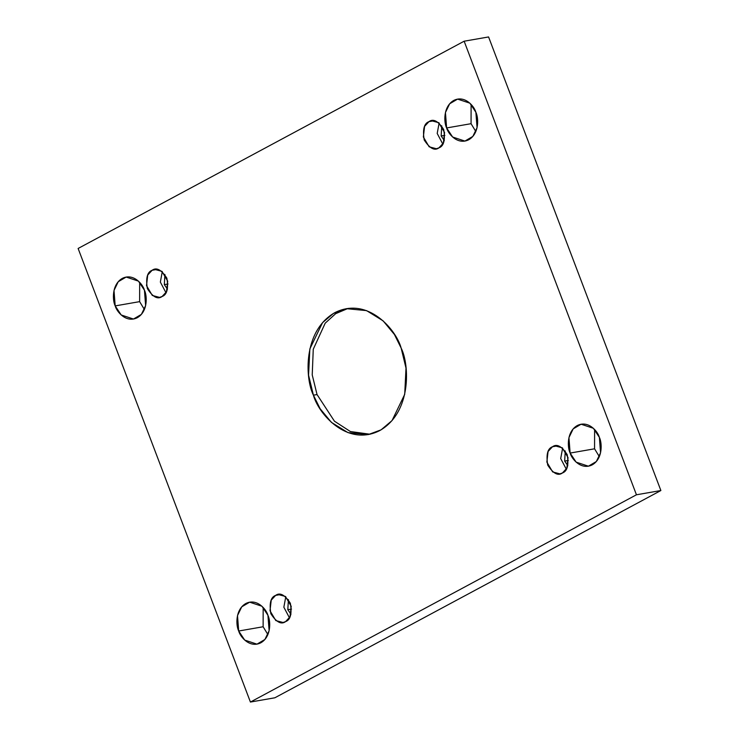<?xml version="1.0" encoding="UTF-8"?>
<svg xmlns="http://www.w3.org/2000/svg" width="739" height="739" viewBox="0 0 739 739"><rect width="100%" height="100%" fill="white"/><g stroke="black" fill="none" stroke-linecap="round" stroke-linejoin="round"><path stroke-width="1.11" d="M370.045 434.236L350.397 431.539L334.462 421.212L317.04 394.552L313.419 395.18L320.144 408.759L331.442 422.403L348.014 432.638L368.244 434.597L381.084 429.839L392.03 420.593L404.713 394.349L405.997 368.096L401.148 348.078C409.471 364.382 411.854 412.38 379.689 430.615C346.914 447.252 318.204 413.378 313.419 395.18C305.096 378.867 302.713 330.869 334.869 312.634C367.643 296.006 396.353 329.871 401.148 348.078L394.423 334.49L383.116 320.855L366.553 310.611L346.314 308.662L333.483 313.419L322.537 322.657L309.853 348.91L308.56 375.153L313.419 395.18L317.04 394.552L312.227 374.922L313.262 349.233L325.197 323.174L335.672 313.669L348.134 308.394L335.672 313.669L325.197 323.174L313.262 349.233L312.227 374.922L317.04 394.552L334.462 421.212L350.397 431.539L370.045 434.236M599.329 456.637L594.562 448.804L570.129 453.062L576.134 462.134L588.401 466.198L596.327 461.533L600.558 452.776L599.375 437.359C602.146 442.79 602.941 458.79 592.216 464.868C581.297 470.41 571.727 459.122 570.129 453.062C567.358 447.622 566.554 431.622 577.279 425.544C588.207 420.001 597.777 431.29 599.375 437.359L593.362 428.278L581.094 424.223L573.168 428.888L568.938 437.636L570.129 453.062L594.562 448.804L599.329 456.637M267.897 634.589L263.13 626.755L238.688 631.014L244.701 640.085L256.969 644.149L264.895 639.484L269.125 630.727L267.934 615.31C270.705 620.742 271.509 636.741 260.784 642.819C249.856 648.362 240.286 637.073 238.688 631.014C235.917 625.573 235.122 609.573 245.847 603.495C256.766 597.953 266.336 609.241 267.934 615.31L261.929 606.239L249.662 602.174L241.736 606.839L237.505 615.587L238.688 631.014L263.13 626.755L267.897 634.589M475.833 131.533L471.066 123.69L446.624 127.949L452.637 137.02L464.905 141.084L472.831 136.419L477.061 127.671L475.87 112.245C478.641 117.677 479.445 133.676 468.72 139.763C457.792 145.306 448.222 134.018 446.624 127.949C443.853 122.508 443.058 106.508 453.783 100.43C464.702 94.888 474.272 106.176 475.87 112.245L469.865 103.174L457.598 99.109L449.672 103.774L445.441 112.522L446.624 127.949L471.066 123.69L475.833 131.533M144.391 309.484L139.625 301.641L115.192 305.9L121.205 314.971L133.473 319.036L141.398 314.371L145.629 305.623L144.438 290.196C147.209 295.637 148.003 311.636 137.288 317.715C126.36 323.257 116.79 311.969 115.192 305.9C112.42 300.459 111.626 284.46 122.341 278.381C133.269 272.839 142.839 284.127 144.438 290.196L138.424 281.125L126.157 277.06L118.231 281.725L114.009 290.473L115.192 305.9L139.625 301.641L144.391 309.484M162.09 296.505L166.487 291.757L167.716 281.153L161.915 271.333L154.673 269.402L152.132 270.28L157.37 269.375L152.132 270.28C156.456 267.065 161.361 269.689 166.857 278.16C168.575 288.653 166.977 294.769 162.09 296.505C157.767 299.72 152.853 297.096 147.366 288.626C145.648 278.123 147.237 272.017 152.132 270.28L147.726 275.028L146.507 285.633L152.308 295.452L159.55 297.383L162.09 296.505M168.039 283.961L164.317 284.617L167.476 289.152L164.317 284.617L168.039 283.961M438.938 147.855L443.335 143.117L444.555 132.512L438.754 122.692L431.521 120.762L428.98 121.639L434.209 120.725L428.98 121.639C433.303 118.425 438.209 121.048 443.705 129.519C445.414 140.013 443.825 146.128 438.938 147.855C434.606 151.079 429.701 148.456 424.204 139.985C422.496 129.482 424.084 123.367 428.98 121.639L424.574 126.387L423.355 136.992L429.156 146.812L436.389 148.742L438.938 147.855M444.887 135.32L441.155 135.976L444.315 140.512L441.155 135.976L444.887 135.32M562.434 472.969L566.831 468.221L568.06 457.626L562.259 447.806L555.017 445.866L552.476 446.753L557.714 445.839L552.476 446.753C556.8 443.529 561.705 446.162 567.201 454.633C568.919 465.127 567.321 471.242 562.434 472.969C558.111 476.193 553.197 473.57 547.71 465.099C545.992 454.596 547.581 448.481 552.476 446.753L548.07 451.501L546.851 462.097L552.652 471.925L559.894 473.856L562.434 472.969M568.383 460.434L564.661 461.081L567.82 465.625L564.661 461.081L568.383 460.434M285.587 621.61L289.984 616.871L291.212 606.266L285.411 596.447L278.169 594.516L275.629 595.394L280.866 594.479L275.629 595.394C279.952 592.179 284.866 594.803 290.353 603.273C292.071 613.767 290.482 619.882 285.587 621.61C281.263 624.834 276.349 622.21 270.862 613.739C269.144 603.236 270.733 597.121 275.629 595.394L271.231 600.142L270.003 610.747L275.804 620.566L283.046 622.497L285.587 621.61M291.545 609.075L287.813 609.721L290.972 614.266L287.813 609.721L291.545 609.075M464.147 41.208L78.122 248.47L250.419 702.05L636.445 494.788L464.147 41.208L488.581 36.95L464.147 41.208L636.445 494.788L250.419 702.05L78.122 248.47L464.147 41.208M274.853 697.792L250.419 702.05L274.853 697.792L660.878 490.53L636.445 494.788L660.878 490.53L488.581 36.95L660.878 490.53L274.853 697.792M594.609 429.516L594.562 448.804L594.609 429.516M263.167 607.467L263.13 626.755L263.167 607.467M471.103 104.411L471.066 123.69L471.103 104.411M139.671 282.363L139.625 301.641L139.671 282.363M288.413 599.578L287.813 609.721L288.413 599.578M285.79 596.733L283.85 607.199L289.457 617.832L283.85 607.199L285.79 596.733M565.261 450.938L564.661 461.081L565.261 450.938M562.628 448.093L560.698 458.559L566.305 469.191L560.698 458.559L562.628 448.093M441.765 125.824L441.155 135.976L441.765 125.824M439.132 122.979L437.202 133.445L442.809 144.077L437.202 133.445L439.132 122.979M164.917 274.465L164.317 284.617L164.917 274.465M162.284 271.629L160.354 282.086L165.961 292.718L160.354 282.086L162.284 271.629"/></g></svg>
